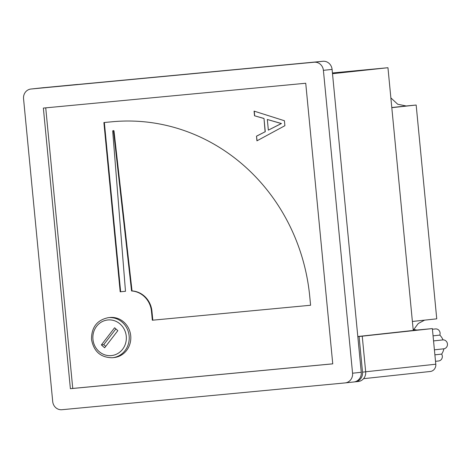 <?xml version="1.0" encoding="UTF-8"?>
<svg xmlns="http://www.w3.org/2000/svg" width="471" height="471" viewBox="0 0 471 471"><rect width="100%" height="100%" fill="white"/><g stroke="black" fill="none" stroke-linecap="round" stroke-linejoin="round"><path stroke-width="0.71" d="M390.865 97.897L397.695 104.226L406.173 105.981L416.164 105.039L436.747 318.838L412.39 321.463M416.164 105.039L391.801 107.665M413.697 329.588L418.26 323.5L424.63 320.145M433.061 335.835L439.814 335.105A4.48 4.186 -96.2 0 0 435.492 328.929A4.48 4.186 -96.2 0 0 435.445 328.929A4.48 4.186 -96.2 0 0 435.392 328.935M416.776 330.059A17.898 16.732 -96.2 0 0 413.173 329.57M413.232 330.206A17.898 16.732 83.8 0 1 413.826 330.342L432.36 328.587L435.793 364.218A6.712 6.276 83.8 0 1 430.264 371.484A6.712 6.276 83.8 0 1 430.188 371.489L363.571 378.678M432.36 328.587L359.085 336.518L362.517 372.149L365.673 371.807A8.949 8.366 83.8 0 1 358.307 381.492A8.949 8.366 83.8 0 1 358.201 381.504M354.286 381.916L355.046 381.846A8.949 8.366 -96.2 0 0 355.146 381.834A8.949 8.366 -96.2 0 0 362.517 372.149M357.819 336.635L359.085 336.518M413.255 330.448L357.807 336.518M413.25 330.395L413.826 330.342M362.246 336.176L365.673 371.807M434.886 354.828L441.645 354.104A14.318 13.388 83.8 0 0 443.882 348.799A4.48 4.186 -96.2 0 0 447.45 343.965A4.48 4.186 -96.2 0 0 443.023 339.891L433.55 340.916M434.409 349.823L443.882 348.799M439.814 335.105A14.318 13.388 83.8 0 1 443.023 339.891M435.51 361.31L438.631 360.974A4.48 4.186 -96.2 0 0 441.645 354.104M77.456 84.509L40.977 87.947A8.949 8.366 -96.2 0 0 40.871 87.953A8.949 8.366 -96.2 0 0 40.471 88.012M77.45 84.45L40.977 87.947M108.236 317.678C97.079 320.033 91.498 327.245 91.492 339.297C93.688 351.454 100.635 357.601 112.322 357.742L114.135 357.548A20.135 18.822 -96.2 0 0 130.061 343.441A20.135 18.822 -96.2 0 0 123.861 322.099A20.135 18.822 -96.2 0 0 109.82 317.507L108.236 317.678A20.135 18.822 83.8 0 1 108.465 317.654A20.135 18.822 83.8 0 1 122.283 322.27A20.135 18.822 83.8 0 1 128.483 343.612A20.135 18.822 83.8 0 1 112.557 357.719A20.135 18.822 83.8 0 1 112.328 357.736M332.502 73.694L387.957 67.718L332.432 72.97M413.261 330.536L387.957 67.718M39.505 88.106A8.949 8.366 83.8 0 1 39.611 88.095A8.949 8.366 83.8 0 1 39.711 88.083L322.9 61.283A8.949 8.366 83.8 0 1 332.09 69.402L323.4 70.344A8.949 8.366 -96.2 0 0 314.21 62.219L31.021 89.019A8.949 8.366 -96.2 0 0 30.921 89.031A8.949 8.366 -96.2 0 0 23.55 98.716L52.717 401.598A8.949 8.366 -96.2 0 0 61.901 409.717L345.09 382.917A8.949 8.366 -96.2 0 0 345.196 382.905A8.949 8.366 -96.2 0 0 352.561 373.22L323.4 70.344M352.561 373.22L361.251 372.284L332.09 69.402M361.251 372.284A8.949 8.366 83.8 0 1 353.88 381.969A8.949 8.366 83.8 0 1 353.78 381.981M45.734 107.853L72.752 388.434L332.75 363.83M113.529 131.062A0.447 0.418 -96.2 0 0 113.064 130.667L113.54 130.614A0.447 0.418 -96.2 0 1 114.006 131.015L113.529 131.062L131.562 290.966A22.372 20.918 -96.2 0 1 151.479 311.313L152.333 320.221L310.589 305.249L152.333 320.221M113.064 130.667A0.447 0.418 -96.2 0 0 112.699 131.144L125.486 291.302L120.182 291.802L103.885 122.542L112.216 121.759A192.415 179.875 83.8 0 1 309.73 296.341L310.589 305.249M263.837 118.48L254.523 115.784L254.075 111.115L284.419 120.735L284.896 125.698L256.936 140.835L256.489 136.166L265.114 131.774L263.995 118.462L254.523 115.784M332.75 363.859L305.732 83.249L43.361 108.077L70.385 388.687L332.75 363.859M72.752 388.434L70.385 388.687M125.486 291.296L120.182 291.802M120.658 291.749L104.356 122.501M114.006 131.015L132.039 290.913A22.372 20.918 -96.2 0 1 151.95 311.26L152.81 320.168M132.039 290.913L131.562 290.966M104.627 347.786L117.832 330.648L114.588 327.775L101.377 344.913L104.627 347.786M105.704 346.391L103.75 344.66L101.377 344.913M103.75 344.66L115.878 328.917M254.681 115.766L254.24 111.168M257.089 140.752L256.489 136.166M256.642 136.148L265.114 131.774M265.273 131.756L263.995 118.462M268.352 130.131L281.452 123.52L267.328 119.487L268.352 130.131L281.293 123.537L267.328 119.487M406.173 105.981L391.79 107.529M365.673 371.778L435.793 364.218M111.321 355.599A17.898 16.732 -96.2 0 0 126.263 336.206A17.898 16.732 -96.2 0 0 107.894 319.962A17.898 16.732 -96.2 0 0 92.946 339.356A17.898 16.732 -96.2 0 0 111.321 355.599M39.711 88.083L31.021 89.019M314.21 62.219L322.9 61.283M151.95 311.26L151.479 311.313M432.425 329.258L435.445 328.929M355.146 381.834L358.307 381.492M430.264 371.484L363.565 378.678M40.871 87.953L44.033 87.618M39.611 88.095L30.921 89.031M353.88 381.969L345.196 382.905"/></g></svg>
